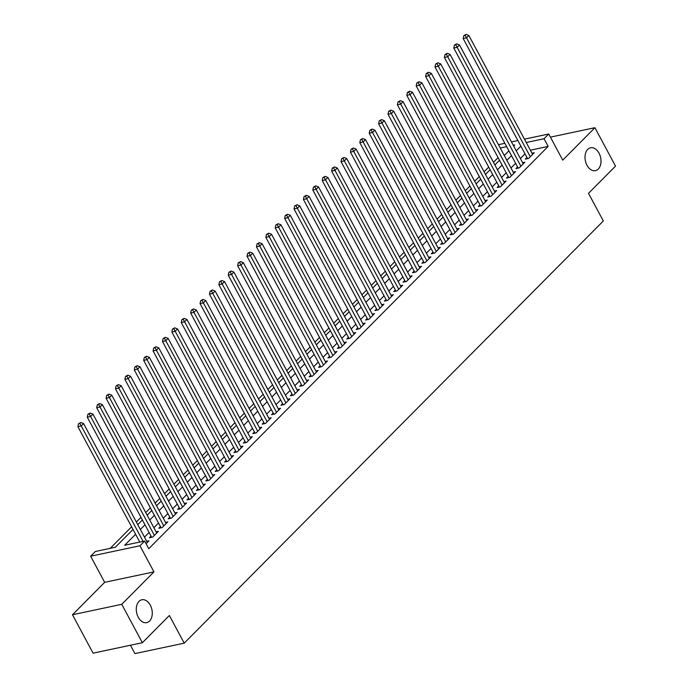 <?xml version="1.0" encoding="UTF-8"?>
<svg xmlns="http://www.w3.org/2000/svg" width="688" height="688" viewBox="0 0 688 688"><rect width="100%" height="100%" fill="white"/><g stroke="black" fill="none" stroke-linecap="round" stroke-linejoin="round"><path stroke-width="1.03" d="M586.993 165.275A11.687 7.792 -102 0 1 590.579 147.774A11.687 7.792 -102 0 1 599.024 153.157A11.687 7.792 -102 0 1 595.43 170.65A11.687 7.792 -102 0 1 586.993 165.275M138.262 617.265A11.687 7.792 -102 0 1 141.857 599.773A11.687 7.792 -102 0 1 150.294 605.148A11.687 7.792 -102 0 1 146.699 622.64A11.687 7.792 -102 0 1 138.262 617.265M498.74 145.168L499.454 144.454L504.88 143.302M130.436 645.241L134.917 653.6L184.203 643.16L603.333 220.977L588.498 193.328L615.519 166.109L594.922 127.701L550.417 137.136M184.203 643.16L169.377 615.502L142.356 642.721L93.078 653.161L72.481 614.754L121.767 604.313L153.949 571.891L139.948 545.773L90.661 556.214L95.365 551.484L115.343 547.252L133.016 529.45M153.949 571.891L104.671 582.332L72.481 614.754M104.671 582.332L90.661 556.214M498.103 157.647L493.459 162.316M488.704 167.107L484.06 171.785M479.304 176.575L474.668 181.245M469.904 186.044L465.269 190.714M460.513 195.504L455.869 200.182M451.113 204.972L446.469 209.642M441.713 214.441L437.078 219.111M432.322 223.901L427.678 228.579M422.922 233.37L418.278 238.048M413.522 242.838L408.887 247.508M404.123 252.298L399.487 256.977M394.731 261.767L390.087 266.445M385.332 271.235L380.688 275.905M375.932 280.695L371.296 285.374M366.532 290.164L361.897 294.842M357.141 299.633L352.497 304.302M347.741 309.101L343.097 313.771M338.341 318.561L333.706 323.24M328.95 328.03L324.306 332.7M319.55 337.498L314.906 342.168M310.15 346.958L305.515 351.637M300.751 356.427L296.115 361.097M291.359 365.896L286.715 370.565M281.96 375.356L277.316 380.034M272.56 384.824L267.924 389.494M263.16 394.293L258.525 398.963M253.769 403.753L249.125 408.431M244.369 413.221L239.725 417.9M234.969 422.69L230.334 427.36M225.578 432.15L220.934 436.828M216.178 441.619L211.534 446.297M206.778 451.087L202.143 455.757M197.379 460.547L192.743 465.226M187.987 470.016L183.343 474.694M178.588 479.484L173.944 484.154M169.188 488.944L164.552 493.623M159.788 498.413L155.153 503.091M150.397 507.882L145.753 512.551M140.997 517.35L136.353 522.02M131.597 526.81L110.235 548.336M142.356 642.721L121.767 604.313M526.948 157.457L525.305 159.109L528.633 158.403L534.266 152.727L531.996 153.209M517.548 166.926L515.905 168.577L519.234 167.872L524.875 162.196L522.596 162.678M508.148 176.386L506.506 178.046L509.834 177.341L515.475 171.656L513.196 172.138M498.757 185.855L497.106 187.514L500.443 186.801L506.076 181.125L503.805 181.606M489.357 195.323L487.715 196.974L491.043 196.269L496.684 190.593L494.405 191.075M479.957 204.783L478.315 206.443L481.643 205.738L487.285 200.053L485.006 200.535M470.558 214.252L468.915 215.912L472.243 215.206L477.885 209.522L475.614 210.003M461.166 223.72L459.515 225.372L462.852 224.666L468.485 218.99L466.215 219.472M451.767 233.18L450.124 234.84L453.452 234.135L459.094 228.45L456.815 228.941M442.367 242.649L440.724 244.309L444.052 243.604L449.694 237.919L447.415 238.401M432.976 252.118L431.324 253.769L434.661 253.064L440.294 247.388L438.024 247.869M423.576 261.578L421.933 263.237L425.261 262.532L430.894 256.856L428.624 257.338M414.176 271.046L412.533 272.706L415.862 272.001L421.503 266.316L419.224 266.798M404.776 280.515L403.134 282.166L406.462 281.461L412.103 275.785L409.833 276.266M395.385 289.975L393.734 291.635L397.071 290.929L402.704 285.253L400.433 285.735M385.985 299.443L384.343 301.103L387.671 300.398L393.312 294.713L391.033 295.195M376.585 308.912L374.943 310.563L378.271 309.858L383.913 304.182L381.634 304.664M367.186 318.372L365.543 320.032L368.871 319.327L374.513 313.651L372.242 314.132M357.794 327.841L356.143 329.5L359.48 328.795L365.113 323.111L362.843 323.592M348.395 337.309L346.752 338.96L350.08 338.255L355.722 332.579L353.443 333.061M338.995 346.778L337.352 348.429L340.68 347.724L346.322 342.048L344.043 342.529M329.604 356.238L327.952 357.898L331.289 357.192L336.922 351.508L334.652 351.989M320.204 365.706L318.561 367.366L321.889 366.652L327.522 360.976L325.252 361.458M310.804 375.175L309.161 376.826L312.49 376.121L318.131 370.445L315.852 370.927M301.404 384.635L299.762 386.295L303.09 385.59L308.731 379.905L306.461 380.387M292.013 394.104L290.362 395.763L293.699 395.058L299.332 389.374L297.061 389.855M282.613 403.572L280.971 405.223L284.299 404.518L289.94 398.842L287.661 399.324M273.213 413.032L271.571 414.692L274.899 413.987L280.541 408.302L278.262 408.792M263.814 422.501L262.171 424.161L265.499 423.455L271.141 417.771L268.87 418.252M254.422 431.969L252.771 433.621L256.108 432.915L261.741 427.239L259.471 427.721M245.023 441.429L243.38 443.089L246.708 442.384L252.35 436.708L250.071 437.19M235.623 450.898L233.98 452.558L237.308 451.853L242.95 446.168L240.671 446.65M226.232 460.367L224.58 462.018L227.917 461.313L233.55 455.637L231.28 456.118M216.832 469.827L215.189 471.486L218.517 470.781L224.15 465.105L221.88 465.587M207.432 479.295L205.789 480.955L209.118 480.25L214.759 474.565L212.48 475.047M198.032 488.764L196.39 490.415L199.718 489.71L205.359 484.034L203.089 484.515M188.641 498.224L186.99 499.884L190.327 499.178L195.96 493.502L193.689 493.984M179.241 507.692L177.599 509.352L180.927 508.647L186.568 502.962L184.289 503.444M169.841 517.161L168.199 518.812L171.527 518.107L177.169 512.431L174.89 512.913M160.442 526.63L158.799 528.281L162.127 527.576L167.769 521.9L165.498 522.381M151.05 536.09L149.408 537.749L152.736 537.044L158.369 531.36L156.099 531.841M135.596 534.266L124.666 545.274L144.643 541.043L148.763 548.723L548.155 146.424L530.379 150.19M525.013 153.845L520.369 158.515M515.613 163.314L510.969 167.984M506.213 172.774L501.578 177.452M496.813 182.243L492.178 186.912M487.422 191.711L482.778 196.381M478.022 201.171L473.378 205.85M468.623 210.64L463.987 215.318M459.231 220.108L454.587 224.778M449.832 229.568L445.188 234.247M440.432 239.037L435.796 243.715M431.032 248.506L426.397 253.175M421.641 257.966L416.997 262.644M412.241 267.434L407.597 272.113M402.841 276.903L398.206 281.573M393.441 286.371L388.806 291.041M384.05 295.831L379.406 300.51M374.65 305.3L370.006 309.97M365.251 314.769L360.615 319.438M355.859 324.229L351.215 328.907M346.46 333.697L341.816 338.367M337.06 343.166L332.424 347.836M327.66 352.626L323.025 357.304M318.269 362.094L313.625 366.764M308.869 371.563L304.225 376.233M299.469 381.023L294.834 385.701M290.069 390.492L285.434 395.17M280.678 399.96L276.034 404.63M271.278 409.42L266.634 414.099M261.879 418.889L257.243 423.567M252.487 428.357L247.843 433.027M243.088 437.817L238.444 442.496M233.688 447.286L229.052 451.964M224.288 456.755L219.653 461.424M214.897 466.215L210.253 470.893M205.497 475.683L200.853 480.362M196.097 485.152L191.462 489.822M186.697 494.62L182.062 499.29M177.306 504.08L172.662 508.759M167.906 513.549L163.262 518.219M158.507 523.018L153.871 527.687M149.115 532.478L144.471 537.156M146.088 543.735L148.978 540.828L146.699 541.31M524.454 139.148L548.732 134.005L562.741 160.123L594.922 127.701M548.732 134.005L544.036 138.744L526.26 142.511M548.155 146.424L544.036 138.744M144.643 541.043L139.948 545.773M511.459 141.909L517.875 140.55M513.669 146.019L514.736 144.953L513.265 145.263M506.686 146.656L500.262 148.015M137.772 524.66L142.407 519.982M147.172 515.192L151.807 510.513M156.563 505.723L161.207 501.053M165.963 496.263L170.607 491.585M175.363 486.794L179.998 482.116M184.754 477.326L189.398 472.656M194.154 467.866L198.798 463.187M203.553 458.397L208.197 453.719M212.953 448.929L217.589 444.259M222.344 439.469L226.988 434.79M231.744 430L236.388 425.322M241.144 420.531L245.779 415.862M250.544 411.063L255.179 406.393M259.935 401.603L264.579 396.924M269.335 392.134L273.979 387.464M278.735 382.666L283.37 377.996M288.126 373.206L292.77 368.527M297.526 363.737L302.17 359.067M306.925 354.268L311.561 349.599M316.325 344.808L320.961 340.13M325.716 335.34L330.36 330.661M335.116 325.871L339.76 321.201M344.516 316.411L349.151 311.733M353.916 306.943L358.551 302.264M363.307 297.474L367.951 292.804M372.707 288.014L377.351 283.336M382.107 278.545L386.742 273.867M391.498 269.077L396.142 264.407M400.898 259.617L405.542 254.938M410.297 250.148L414.933 245.47M419.697 240.68L424.333 236.01M429.088 231.211L433.732 226.541M438.488 221.751L443.132 217.073M447.888 212.282L452.523 207.613M457.288 202.814L461.923 198.144M466.679 193.354L471.323 188.675M476.079 183.885L480.723 179.215M485.479 174.417L490.114 169.747M494.87 164.957L499.514 160.278M504.27 155.488L508.914 150.818M520.893 146.166L516.249 150.835M511.494 155.626L506.85 160.304M502.094 165.094L497.458 169.773M492.703 174.563L488.059 179.233M483.303 184.023L478.659 188.701M473.903 193.491L469.268 198.17M464.503 202.96L459.868 207.63M455.112 212.429L450.468 217.098M445.712 221.889L441.068 226.567M436.312 231.357L431.677 236.027M426.913 240.826L422.277 245.496M417.521 250.286L412.877 254.964M408.122 259.754L403.478 264.424M398.722 269.223L394.086 273.893M389.331 278.683L384.687 283.361M379.931 288.152L375.287 292.821M370.531 297.62L365.896 302.29M361.131 307.08L356.496 311.759M351.74 316.549L347.096 321.227M342.34 326.017L337.696 330.687M332.94 335.477L328.305 340.156M323.541 344.946L318.905 349.624M314.149 354.415L309.505 359.084M304.75 363.875L300.106 368.553M295.35 373.343L290.714 378.022M285.959 382.812L281.315 387.482M276.559 392.28L271.915 396.95M267.159 401.74L262.524 406.419M257.759 411.209L253.124 415.879M248.368 420.678L243.724 425.347M238.968 430.138L234.324 434.816M229.568 439.606L224.933 444.276M220.169 449.075L215.533 453.745M210.777 458.535L206.133 463.213M201.378 468.003L196.734 472.673M191.978 477.472L187.342 482.142M182.587 486.932L177.943 491.61M173.187 496.401L168.543 501.079M163.787 505.869L159.152 510.539M154.387 515.329L149.752 520.008M144.996 524.798L140.352 529.476M143.113 541.361L81.218 425.941L83.575 423.576L147.327 542.488M139.784 542.067L77.89 426.646L81.218 425.941L79.86 423.447L80.797 422.501L78.527 423.731L79.86 423.447M78.527 423.731L77.89 426.646M83.575 423.576L80.797 422.501M154.379 535.384L90.618 416.481L92.966 414.107L156.726 533.019M151.678 537.268L87.29 417.186L90.618 416.481L89.251 413.978L90.197 413.032L87.926 414.262L89.251 413.978M87.926 414.262L87.29 417.186M92.966 414.107L90.197 413.032M163.778 525.916L100.018 407.012L102.366 404.647L166.126 523.551M161.078 527.799L96.69 407.717L100.018 407.012L98.651 404.518L99.588 403.572L97.318 404.802L98.651 404.518M97.318 404.802L96.69 407.717M102.366 404.647L99.588 403.572M173.17 516.456L109.418 397.544L111.766 395.179L175.526 514.091M170.469 518.331L106.081 398.249L109.418 397.544L108.05 395.05L108.988 394.104L106.717 395.333L108.05 395.05M106.717 395.333L106.081 398.249M111.766 395.179L108.988 394.104M182.569 506.987L118.809 388.084L121.165 385.71L184.917 504.622M179.869 508.871L115.481 388.789L118.809 388.084L117.45 385.581L118.388 384.635L116.117 385.865L117.45 385.581M116.117 385.865L115.481 388.789M121.165 385.71L118.388 384.635M191.969 497.519L128.209 378.615L130.557 376.25L194.317 495.154M189.269 499.402L124.881 379.32L128.209 378.615L126.841 376.121L127.787 375.175L125.508 376.405L126.841 376.121M125.508 376.405L124.881 379.32M130.557 376.25L127.787 375.175M201.369 488.059L137.609 369.146L139.956 366.781L203.717 485.694M198.669 489.933L134.28 369.852L137.609 369.146L136.241 366.652L137.179 365.706L134.908 366.936L136.241 366.652M134.908 366.936L134.28 369.852M139.956 366.781L137.179 365.706M210.76 478.59L147.008 359.678L149.356 357.313L213.108 476.225M208.06 480.473L143.672 360.392L147.008 359.678L145.641 357.184L146.578 356.238L144.308 357.468L145.641 357.184M144.308 357.468L143.672 360.392M149.356 357.313L146.578 356.238M220.16 469.121L156.4 350.218L158.747 347.853L222.508 466.756M217.46 471.005L153.071 350.923L156.4 350.218L155.041 347.724L155.978 346.778L153.708 347.999L155.041 347.724M153.708 347.999L153.071 350.923M158.747 347.853L155.978 346.778M229.56 459.661L165.799 340.749L168.147 338.384L231.908 457.296M226.859 461.536L162.471 341.454L165.799 340.749L164.432 338.255L165.378 337.309L163.099 338.539L164.432 338.255M163.099 338.539L162.471 341.454M168.147 338.384L165.378 337.309M238.951 450.193L175.199 331.281L177.547 328.916L241.307 447.828M236.259 452.076L171.871 331.986L175.199 331.281L173.832 328.787L174.769 327.841L172.499 329.07L173.832 328.787M172.499 329.07L171.871 331.986M177.547 328.916L174.769 327.841M248.351 440.724L184.59 321.821L186.947 319.456L250.699 438.359M245.65 442.608L181.262 322.526L184.59 321.821L183.232 319.327L184.169 318.381L181.899 319.602L183.232 319.327M181.899 319.602L181.262 322.526M186.947 319.456L184.169 318.381M257.751 431.264L193.99 312.352L196.338 309.987L260.098 428.891M255.05 433.139L190.662 313.057L193.99 312.352L192.623 309.858L193.569 308.912L191.298 310.142L192.623 309.858M191.298 310.142L190.662 313.057M196.338 309.987L193.569 308.912M267.15 421.796L203.39 302.883L205.738 300.518L269.498 419.431M264.45 423.679L200.062 303.589L203.39 302.883L202.023 300.389L202.96 299.443L200.69 300.673L202.023 300.389M200.69 300.673L200.062 303.589M205.738 300.518L202.96 299.443M276.542 412.327L212.79 293.423L215.138 291.058L278.898 409.962M273.841 414.21L209.453 294.129L212.79 293.423L211.422 290.929L212.36 289.975L210.089 291.205L211.422 290.929M210.089 291.205L209.453 294.129M215.138 291.058L212.36 289.975M285.941 402.867L222.181 283.955L224.537 281.59L288.289 400.493M283.241 404.742L218.853 284.66L222.181 283.955L220.822 281.461L221.76 280.515L219.489 281.745L220.822 281.461M219.489 281.745L218.853 284.66M224.537 281.59L221.76 280.515M295.341 393.398L231.581 274.486L233.929 272.121L297.689 391.033M292.641 395.282L228.253 275.191L231.581 274.486L230.213 271.992L231.159 271.046L228.88 272.276L230.213 271.992M228.88 272.276L228.253 275.191M233.929 272.121L231.159 271.046M304.741 383.93L240.981 265.026L243.328 262.653L307.089 381.565M302.041 385.813L237.652 265.731L240.981 265.026L239.613 262.524L240.551 261.578L238.28 262.807L239.613 262.524M238.28 262.807L237.652 265.731M243.328 262.653L240.551 261.578M314.132 374.47L250.38 255.558L252.728 253.193L316.48 372.096M311.432 376.345L247.044 256.263L250.38 255.558L249.013 253.064L249.95 252.118L247.68 253.347L249.013 253.064M247.68 253.347L247.044 256.263M252.728 253.193L249.95 252.118M323.532 365.001L259.772 246.089L262.119 243.724L325.88 362.636M320.832 366.876L256.443 246.794L259.772 246.089L258.413 243.595L259.35 242.649L257.08 243.879L258.413 243.595M257.08 243.879L256.443 246.794M262.119 243.724L259.35 242.649M332.932 355.533L269.171 236.629L271.519 234.255L335.28 353.168M330.231 357.416L265.843 237.334L269.171 236.629L267.804 234.126L268.75 233.18L266.471 234.41L267.804 234.126M266.471 234.41L265.843 237.334M271.519 234.255L268.75 233.18M342.323 346.064L278.571 227.16L280.919 224.795L344.679 343.699M339.623 347.947L275.243 227.866L278.571 227.16L277.204 224.666L278.141 223.72L275.871 224.95L277.204 224.666M275.871 224.95L275.243 227.866M280.919 224.795L278.141 223.72M351.723 336.604L287.962 217.692L290.319 215.327L354.071 334.239M349.022 338.479L284.634 218.397L287.962 217.692L286.604 215.198L287.541 214.252L285.271 215.482L286.604 215.198M285.271 215.482L284.634 218.397M290.319 215.327L287.541 214.252M361.123 327.135L297.362 208.232L299.71 205.858L363.47 324.77M358.422 329.019L294.034 208.937L297.362 208.232L295.995 205.729L296.941 204.783L294.67 206.013L295.995 205.729M294.67 206.013L294.034 208.937M299.71 205.858L296.941 204.783M370.522 317.667L306.762 198.763L309.11 196.398L372.87 315.302M367.822 319.55L303.434 199.468L306.762 198.763L305.395 196.269L306.332 195.323L304.062 196.553L305.395 196.269M304.062 196.553L303.434 199.468M309.11 196.398L306.332 195.323M379.914 308.207L316.162 189.295L318.51 186.93L382.27 305.842M377.213 310.082L312.825 190L316.162 189.295L314.794 186.801L315.732 185.855L313.461 187.084L314.794 186.801M313.461 187.084L312.825 190M318.51 186.93L315.732 185.855M389.313 298.738L325.553 179.826L327.909 177.461L391.661 296.373M386.613 300.622L322.225 180.54L325.553 179.826L324.194 177.332L325.132 176.386L322.861 177.616L324.194 177.332M322.861 177.616L322.225 180.54M327.909 177.461L325.132 176.386M398.713 289.27L334.953 170.366L337.301 168.001L401.061 286.905M396.013 291.153L331.625 171.071L334.953 170.366L333.585 167.872L334.531 166.926L332.252 168.147L333.585 167.872M332.252 168.147L331.625 171.071M337.301 168.001L334.531 166.926M408.113 279.81L344.353 160.897L346.7 158.532L410.461 277.445M405.413 281.684L341.024 161.603L344.353 160.897L342.985 158.403L343.923 157.457L341.652 158.687L342.985 158.403M341.652 158.687L341.024 161.603M346.7 158.532L343.923 157.457M417.504 270.341L353.752 151.429L356.1 149.064L419.852 267.976M414.804 272.224L350.416 152.134L353.752 151.429L352.385 148.935L353.322 147.989L351.052 149.219L352.385 148.935M351.052 149.219L350.416 152.134M356.1 149.064L353.322 147.989M426.904 260.872L363.144 141.969L365.491 139.604L429.252 258.507M424.204 262.756L359.815 142.674L363.144 141.969L361.785 139.475L362.722 138.529L360.452 139.75L361.785 139.475M360.452 139.75L359.815 142.674M365.491 139.604L362.722 138.529M436.304 251.412L372.543 132.5L374.891 130.135L438.652 249.039M433.603 253.287L369.215 133.205L372.543 132.5L371.176 130.006L372.122 129.06L369.843 130.29L371.176 130.006M369.843 130.29L369.215 133.205M374.891 130.135L372.122 129.06M445.695 241.944L381.943 123.032L384.291 120.667L448.051 239.579M442.995 243.827L378.615 123.737L381.943 123.032L380.576 120.538L381.513 119.592L379.243 120.821L380.576 120.538M379.243 120.821L378.615 123.737M384.291 120.667L381.513 119.592M455.095 232.475L391.334 113.572L393.691 111.207L457.443 230.11M452.394 234.359L388.006 114.277L391.334 113.572L389.976 111.078L390.913 110.123L388.643 111.353L389.976 111.078M388.643 111.353L388.006 114.277M393.691 111.207L390.913 110.123M464.495 223.015L400.734 104.103L403.082 101.738L466.842 220.642M461.794 224.89L397.406 104.808L400.734 104.103L399.367 101.609L400.313 100.663L398.042 101.893L399.367 101.609M398.042 101.893L397.406 104.808M403.082 101.738L400.313 100.663M473.894 213.547L410.134 94.634L412.482 92.269L476.242 211.182M471.194 215.43L406.806 95.34L410.134 94.634L408.767 92.14L409.704 91.194L407.434 92.424L408.767 92.14M407.434 92.424L406.806 95.34M412.482 92.269L409.704 91.194M483.286 204.078L419.534 85.174L421.882 82.801L485.642 201.713M480.585 205.961L416.197 85.88L419.534 85.174L418.166 82.672L419.104 81.726L416.833 82.956L418.166 82.672M416.833 82.956L416.197 85.88M421.882 82.801L419.104 81.726M492.685 194.618L428.925 75.706L431.281 73.341L495.033 192.244M489.985 196.493L425.597 76.411L428.925 75.706L427.566 73.212L428.504 72.266L426.233 73.496L427.566 73.212M426.233 73.496L425.597 76.411M431.281 73.341L428.504 72.266M502.085 185.149L438.325 66.237L440.673 63.872L504.433 182.784M499.385 187.024L434.997 66.942L438.325 66.237L436.957 63.743L437.903 62.797L435.624 64.027L436.957 63.743M435.624 64.027L434.997 66.942M440.673 63.872L437.903 62.797M511.485 175.681L447.725 56.777L450.072 54.404L513.833 173.316M508.785 177.564L444.396 57.482L447.725 56.777L446.357 54.275L447.295 53.329L445.024 54.558L446.357 54.275M445.024 54.558L444.396 57.482M450.072 54.404L447.295 53.329M520.876 166.212L457.124 47.309L459.472 44.944L523.224 163.847M518.176 168.096L453.788 48.014L457.124 47.309L455.757 44.815L456.694 43.869L454.424 45.098L455.757 44.815M454.424 45.098L453.788 48.014M459.472 44.944L456.694 43.869M530.276 156.752L466.516 37.84L468.863 35.475L532.624 154.387M527.576 158.627L463.187 38.545L466.516 37.84L465.157 35.346L466.094 34.4L463.824 35.63L465.157 35.346M463.824 35.63L463.187 38.545M468.863 35.475L466.094 34.4"/></g></svg>
